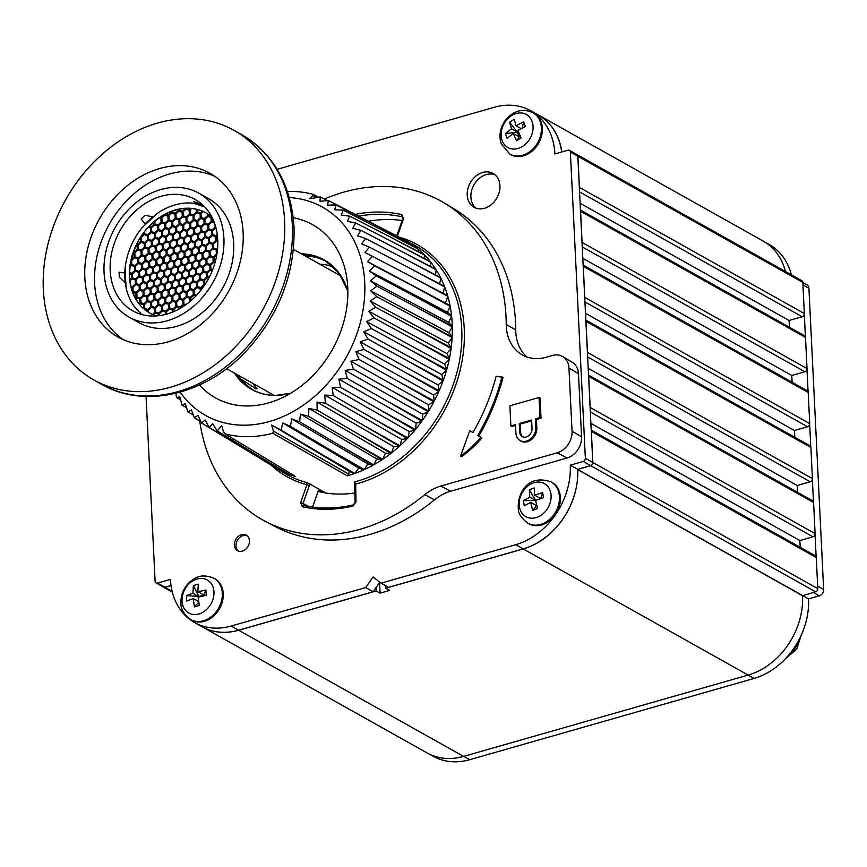 <?xml version="1.0" encoding="UTF-8"?>
<svg xmlns="http://www.w3.org/2000/svg" width="867" height="867" viewBox="0 0 867 867"><rect width="100%" height="100%" fill="white"/><g stroke="black" fill="none" stroke-linecap="round" stroke-linejoin="round"><path stroke-width="1.3" d="M802.82 282.501L806.982 284.842A5.473 4.313 119.3 0 1 808.922 288.288L823.65 589.462A5.473 4.313 119.3 0 1 819.282 595.824L808.532 598.891A68.374 53.917 119.3 0 1 753.987 678.46L469.708 759.698A68.374 53.917 119.3 0 1 433.175 756.23L429.577 754.214M577.704 469.459L808.532 598.891M765.127 242.229L769.127 244.472A68.374 53.917 119.3 0 1 791.398 274.839M804.294 314.222L805.4 336.819M806.982 369.244L808.087 391.841M809.67 424.256L810.775 446.863M812.368 479.278L813.474 501.874M815.056 534.289L816.161 556.896M163.386 587.057A2.731 2.157 -60.7 0 0 163.581 587.187A2.731 2.157 -60.7 0 0 165.033 587.317L171.027 585.604M785.448 271.501A68.19 53.776 -60.7 0 0 763.198 241.08L538.288 114.932A68.19 53.776 -60.7 0 0 536.305 113.891M561.827 151.942A68.19 53.776 -60.7 0 0 538.288 114.932M579.373 188.085A2.731 2.157 -60.7 0 0 579.416 187.413L577.899 156.288A2.731 2.157 -60.7 0 0 577.097 154.662M577.032 154.619L801.845 280.702A2.731 2.157 119.3 0 1 802.82 282.425L577.899 156.288M579.416 187.413L804.338 313.561L802.82 282.425M804.338 313.561A2.731 2.157 119.3 0 1 802.159 316.737L789.089 320.476L580.121 203.268M789.089 320.476L789.425 327.249M580.446 210.042L804.543 335.724A2.731 2.157 119.3 0 1 805.508 337.447L580.587 211.31A2.731 2.157 -60.7 0 0 580.478 210.681M582.06 243.096A2.731 2.157 -60.7 0 0 582.104 242.435L580.587 211.31M582.104 242.435L807.025 368.573L805.508 337.447M807.025 368.573A2.731 2.157 119.3 0 1 804.847 371.759L791.788 375.487L582.808 258.29M791.788 375.487L792.113 382.26M583.133 265.064L807.231 390.735A2.731 2.157 119.3 0 1 808.196 392.469L583.274 266.321A2.731 2.157 -60.7 0 0 583.166 265.703M584.759 298.118A2.731 2.157 -60.7 0 0 584.802 297.446L583.274 266.321M584.802 297.446L809.724 423.595L808.196 392.469M809.724 423.595A2.731 2.157 119.3 0 1 807.535 426.77L794.475 430.509L585.496 313.301M794.475 430.509L794.811 437.282M585.832 320.075L809.919 445.757A2.731 2.157 119.3 0 1 810.883 447.48L585.973 321.343A2.731 2.157 -60.7 0 0 585.864 320.714M587.447 353.14A2.731 2.157 -60.7 0 0 587.49 352.468L585.973 321.343M587.49 352.468L812.412 478.606L810.883 447.48M812.412 478.606A2.731 2.157 119.3 0 1 810.233 481.792L797.163 485.52L588.184 368.323M797.163 485.52L797.499 492.293M588.52 375.097L812.607 500.768A2.731 2.157 119.3 0 1 813.582 502.502L588.66 376.354A2.731 2.157 -60.7 0 0 588.552 375.736M590.134 408.151A2.731 2.157 -60.7 0 0 590.178 407.479L588.66 376.354M590.178 407.479L815.099 533.628L813.582 502.502M815.099 533.628A2.731 2.157 119.3 0 1 812.921 536.803L799.862 540.542L590.882 423.334M799.862 540.542L800.187 547.315M591.207 430.108L815.305 555.79A2.731 2.157 119.3 0 1 816.27 557.514L591.348 431.376A2.731 2.157 -60.7 0 0 591.24 430.747M577.704 469.394L590.687 465.687A2.731 2.157 -60.7 0 0 592.876 462.501L591.348 431.376M592.876 462.501L817.787 588.639A2.731 2.157 119.3 0 1 815.609 591.825L590.687 465.687M203.322 627.426L427.138 752.946A68.19 53.776 -60.7 0 0 463.574 756.403L748.167 675.079A68.19 53.776 -60.7 0 0 802.56 595.727L815.609 591.825M577.715 469.632L802.56 595.727M379.573 582.407L380.104 593.147L389.63 590.427L385.717 588.238L523.245 548.93A68.19 53.776 -60.7 0 0 575.027 492.857M207.343 629.247A68.19 53.776 -60.7 0 0 238.653 630.255L376.191 590.958L380.104 593.147M385.587 585.68L385.717 588.238M376.018 587.588L376.191 590.958M817.787 588.639L816.27 557.514M499.945 185.69A19.421 15.313 -60.7 0 0 493.074 173.433A19.421 15.313 -60.7 0 0 475.68 176.261A19.421 15.313 -60.7 0 0 467.215 195.042A19.421 15.313 -60.7 0 0 474.076 207.3A19.421 15.313 -60.7 0 0 491.481 204.471A19.421 15.313 -60.7 0 0 499.945 185.69M249.436 540.759A8.93 7.044 -60.7 0 0 246.271 535.123A8.93 7.044 -60.7 0 0 238.273 536.424A8.93 7.044 -60.7 0 0 234.372 545.072A8.93 7.044 -60.7 0 0 237.536 550.708A8.93 7.044 -60.7 0 0 245.534 549.407A8.93 7.044 -60.7 0 0 249.436 540.759M523.159 548.865L515.735 544.704L381.122 583.166L388.557 587.338L523.159 548.865A68.374 53.917 -60.7 0 0 577.704 469.307L570.269 465.145L583.177 461.45A2.731 2.157 -60.7 0 0 585.355 458.275L570.378 152.061A2.731 2.157 -60.7 0 0 569.413 150.327A2.731 2.157 -60.7 0 0 567.95 150.197L554.891 153.925A68.374 53.917 -60.7 0 0 530.712 110.759A68.374 53.917 -60.7 0 0 494.342 107.259L277.147 169.314M561.74 151.963A68.374 53.917 -60.7 0 0 538.147 114.921L530.712 110.759M146.057 396.457L155.095 581.226A2.731 2.157 -60.7 0 0 156.06 582.949A2.731 2.157 -60.7 0 0 157.523 583.09L170.431 579.405A68.374 53.917 -60.7 0 0 194.609 622.571A68.374 53.917 -60.7 0 0 231.142 626.028L365.755 587.555L373.189 591.727L238.577 630.201L231.142 626.028M156.06 582.949L163.495 587.122A2.731 2.157 -60.7 0 0 164.958 587.262L171.016 585.528M194.609 622.571L202.044 626.733A68.374 53.917 -60.7 0 0 238.577 630.201M577.704 469.307L590.611 465.622A2.731 2.157 -60.7 0 0 592.79 462.436L577.812 156.223A2.731 2.157 -60.7 0 0 576.848 154.499L569.413 150.327M515.735 544.704A68.374 53.917 -60.7 0 0 570.269 465.145M381.122 583.166L373.027 576.956L365.755 587.555M379.768 582.125L373.189 591.727M525.337 126.268A14.587 11.499 -60.7 0 0 524.383 126.94M519.127 133.572A14.587 11.499 -60.7 0 0 518.488 135.111M202.271 595.456A14.587 11.499 -60.7 0 0 201.643 596.268M318.059 491.416A133.648 105.395 -60.7 0 0 354.971 492.976M495.003 174.776A19.323 15.238 -60.7 0 0 486.322 174.56A19.323 15.238 -60.7 0 0 471.821 189.819A19.323 15.238 -60.7 0 0 476.232 208.253M247.236 535.806A8.843 6.969 -60.7 0 0 243.074 535.633A8.843 6.969 -60.7 0 0 236.398 542.742A8.843 6.969 -60.7 0 0 238.62 551.174M180.163 392.144A119.429 94.178 -60.7 0 0 244.949 425.188A119.429 94.178 -60.7 0 0 362.395 313.594A119.429 94.178 -60.7 0 0 289.296 197.557M287.421 191.499A128.576 101.385 119.3 0 1 289.556 191.444A128.576 101.385 119.3 0 1 312.9 194.262L312.998 195.53L309.595 198.76L320.281 196.95L327.358 200.591M175.806 393.282L176.586 397.509L179.881 396.869L181.875 404.965L185.31 403.729L187.825 411.727L191.347 409.907L194.381 417.753L197.958 415.336L201.512 422.988L205.089 419.986L209.153 427.388L212.686 423.822L217.249 430.921L221.714 425.632L223.426 431.723L225.052 433.847L295.083 476.189M295.322 476.384L225.052 433.847A128.576 101.385 119.3 0 0 248.395 436.665A128.576 101.385 119.3 0 0 272.78 433.251L273.452 431.094L271.609 425.003L349.228 471.236L348.74 474.151L347.299 475.853L272.78 433.251M271.609 425.003L281.136 430.119L282.783 422.933L290.456 426.358L291.702 418.902L299.614 421.752L300.426 414.047L308.533 416.312L308.89 408.422L317.149 410.102L317.029 402.071L325.396 403.155L324.789 395.038L333.221 395.536L332.104 387.376L340.547 387.289L338.91 379.15L347.331 378.489L345.174 370.415L353.508 369.19L350.832 361.236L359.046 359.48L355.849 351.688L363.902 349.423L360.184 341.847L368.031 339.084L363.804 331.779L371.401 328.571L366.687 321.57L373.991 317.929L368.8 311.286L375.779 307.265L370.133 301.012L376.755 296.655L370.686 290.824L376.917 286.175L370.437 280.81L376.245 275.901L369.396 271.035L374.761 265.92L367.565 261.574L372.463 256.307L364.974 252.503L369.385 247.128L361.626 243.887L365.527 238.458L357.551 235.791L360.943 230.362L352.782 228.281L355.665 222.906L347.364 221.41L349.715 216.143L341.327 215.244L343.148 210.117L334.716 209.814L336.017 204.894L327.585 205.165L328.376 200.494L403.003 239.162A130.939 103.26 119.3 0 1 403.827 239.595L413.277 244.548A131.242 103.498 -60.7 0 1 457.538 370.079A131.242 103.498 -60.7 0 1 354.766 481.857L355.676 484.111L355.979 501.928L352.923 506.09A155.854 122.908 119.3 0 1 302.301 506.729L300.632 502.632L306.929 484.729L306.495 482.464L309.638 483.829L309.302 485.607L306.929 484.729A133.074 104.94 119.3 0 1 270.959 465.026M403.827 239.595A130.939 103.26 119.3 0 1 410.232 243.334L374.956 224.867L410.785 243.692A130.939 103.26 119.3 0 1 417.536 248.645L382.174 230.167L418.046 249.067A130.939 103.26 119.3 0 1 424.266 254.768L388.817 236.268L424.732 255.245A130.939 103.26 119.3 0 1 430.368 261.65L394.843 243.118L430.78 262.181A130.939 103.26 119.3 0 1 435.798 269.247L400.196 250.671L436.155 269.821A130.939 103.26 119.3 0 1 440.501 277.494L404.835 258.865L440.815 278.112A130.939 103.26 119.3 0 1 444.468 286.327L408.736 267.643L444.717 286.988A130.939 103.26 119.3 0 1 447.643 295.68L411.858 276.941L447.838 296.384A130.939 103.26 119.3 0 1 450.016 305.487L414.177 286.674L450.157 306.224A130.939 103.26 119.3 0 1 451.566 315.675L415.683 296.785L451.642 316.433A130.939 103.26 119.3 0 1 452.281 326.155L416.366 307.178L452.292 326.924A130.939 103.26 119.3 0 1 452.151 336.862L416.214 317.799L452.108 337.642A130.939 103.26 119.3 0 1 451.187 347.7L415.217 328.539L451.078 348.491A130.939 103.26 119.3 0 1 449.388 358.591L413.407 339.344L449.225 359.382A130.939 103.26 119.3 0 1 446.765 369.45L410.785 350.105L446.548 370.242A130.939 103.26 119.3 0 1 443.351 380.212L407.371 360.77L443.07 380.981A130.939 103.26 119.3 0 1 439.157 390.768L403.188 371.228L438.832 391.526A130.939 103.26 119.3 0 1 434.237 401.063L398.278 381.415L433.847 401.8A130.939 103.26 119.3 0 1 428.601 410.991L392.664 391.255L428.157 411.706A130.939 103.26 119.3 0 1 422.305 420.506L386.4 400.662L421.817 421.178A130.939 103.26 119.3 0 1 415.401 429.523L379.54 409.582L414.87 430.151A130.939 103.26 119.3 0 1 407.934 437.965L372.116 417.927L407.371 438.55A130.939 103.26 119.3 0 1 399.958 445.768L364.194 425.643L399.362 446.321A130.939 103.26 119.3 0 1 391.548 452.888L355.849 432.676L390.919 453.387A130.939 103.26 119.3 0 1 382.759 459.272L347.114 438.973L382.109 459.705A130.939 103.26 119.3 0 1 373.655 464.842L338.087 444.468L372.983 465.221A130.939 103.26 119.3 0 1 364.313 469.589L328.81 449.139L363.62 469.903A130.939 103.26 119.3 0 1 354.798 473.458L319.381 452.942L354.104 473.707A130.939 103.26 119.3 0 1 347.299 475.853M402.754 217.151L402.245 216.837A1.821 1.095 -77.3 0 1 401.865 214.593L403.534 218.701L397.368 236.214M402.147 220.467A153.752 121.239 -60.7 0 0 386.476 219.524A153.752 121.239 -60.7 0 0 368.627 221.161M324.388 199.063A182.644 144.03 119.3 0 1 381.317 186.481A182.644 144.03 119.3 0 1 444.218 202.976L453.831 208.73A182.33 143.781 119.3 0 1 515.735 329.948A45.583 35.948 -60.7 0 0 526.681 356.879M444.218 202.976A182.644 144.03 119.3 0 1 506.23 324.399L515.735 329.948M434.497 499.88L424.841 494.623A45.268 35.699 119.3 0 1 440.837 486.062L450.602 491.253A45.583 35.948 -60.7 0 0 434.497 499.88A182.33 143.781 119.3 0 1 332.668 540.022A182.33 143.781 119.3 0 1 275.5 526.713L265.573 521.5A182.644 144.03 119.3 0 1 199.703 421.004M424.841 494.623A182.644 144.03 119.3 0 1 322.838 534.841A182.644 144.03 119.3 0 1 265.573 521.5M440.837 486.062L557.253 452.791A18.554 14.631 -60.7 0 0 572.047 431.202L568.969 368.117A18.554 14.631 -60.7 0 0 562.683 356.565A18.554 14.631 -60.7 0 0 552.496 355.459L546.47 357.182A45.268 35.699 119.3 0 1 537.182 358.58A45.268 35.699 119.3 0 1 521.598 354.495A45.268 35.699 119.3 0 1 506.23 324.399M254.584 390.724A73.912 58.284 119.3 0 1 238.187 375.173M293.263 217.747A99.271 78.29 119.3 0 1 347.028 279.499A99.271 78.29 119.3 0 1 346.432 309.703A99.271 78.29 119.3 0 1 315.079 373.33A99.271 78.29 119.3 0 1 280.193 398.679A99.271 78.29 119.3 0 1 248.179 405.973A99.271 78.29 119.3 0 1 199.464 385.002M334.792 268.239L330.143 265.822M305.076 255.906A73.912 58.284 119.3 0 1 326.892 261.801M273.593 466.424L273.387 466.479A130.939 103.26 -60.7 0 0 275.76 467.952A130.939 103.26 -60.7 0 0 280.626 470.64L246.488 450.179L281.211 470.944A130.939 103.26 -60.7 0 0 288.884 474.292L254.681 453.766L289.502 474.52A130.939 103.26 -60.7 0 0 295.604 476.503M176.586 397.509L180.629 399.969M181.875 404.965L186.578 407.837M187.825 411.727L193.352 415.098M194.381 417.753L200.938 421.752M201.512 422.988L273.387 466.479M209.153 427.388L246.488 450.179M282.523 470.478L281.211 470.944M217.249 430.921L254.681 453.766M291.063 473.805L289.502 474.52M318.655 197.221L312.9 194.262M328.376 200.494L319.988 201.328L320.281 196.95M336.017 204.894L374.956 224.867M410.785 243.692L411.088 245.274M343.148 210.117L382.174 230.167M418.046 249.067L418.317 251.668M349.715 216.143L388.817 236.268M424.732 255.245L424.808 258.756M355.665 222.906L394.843 243.118M430.78 262.181L430.541 266.505M360.943 230.362L400.196 250.671M436.155 269.821L435.494 274.872M365.527 238.458L404.835 258.865M440.815 278.112L439.634 283.802M369.385 247.128L408.736 267.643M444.717 286.988L442.95 293.23M372.463 256.307L411.858 276.941M367.565 261.574L450.016 305.487M447.838 296.384L445.584 302.616M374.761 265.92L414.177 286.674M369.396 271.035L447.459 312.315L451.566 315.675M450.157 306.224L447.459 312.315M376.245 275.901L415.683 296.785M370.437 280.81L448.521 322.34L452.281 326.155M451.642 316.433L448.521 322.34M376.917 286.175L416.366 307.178M370.686 290.824L448.781 332.614L452.151 336.862M452.292 326.924L448.781 332.614M376.755 296.655L416.214 317.799M370.133 301.012L448.217 343.05L451.187 347.7M452.108 337.642L448.217 343.05M375.779 307.265L415.217 328.539M368.8 311.286L446.852 353.584L449.388 358.591M451.078 348.491L446.852 353.584M373.991 317.929L413.407 339.344M366.687 321.57L444.684 364.118L446.765 369.45M449.225 359.382L444.684 364.118M371.401 328.571L410.785 350.105M363.804 331.779L441.726 374.587L443.351 380.212M446.548 370.242L441.726 374.587M368.031 339.084L407.371 360.77M360.184 341.847L438.019 384.915L439.157 390.768M443.07 380.981L438.019 384.915M363.902 349.423L403.188 371.228M355.849 351.688L433.576 395.005L434.237 401.063M438.832 391.526L433.576 395.005M359.046 359.48L398.278 381.415M350.832 361.236L428.428 404.791L428.601 410.991M433.847 401.8L428.428 404.791M353.508 369.19L392.664 391.255M345.174 370.415L422.63 414.198L422.305 420.506M428.157 411.706L422.63 414.198M347.331 378.489L386.4 400.662M338.91 379.15L416.214 423.15L415.401 429.523M421.817 421.178L416.214 423.15M340.547 387.289L379.54 409.582M332.104 387.376L409.235 431.593L407.934 437.965M414.87 430.151L409.235 431.593M333.221 395.536L372.116 417.927M324.789 395.038L401.735 439.439L399.958 445.768M407.371 438.55L401.735 439.439M325.396 403.155L364.194 425.643M317.029 402.071L393.781 446.646L391.548 452.888M399.362 446.321L393.781 446.646M317.149 410.102L355.849 432.676M308.89 408.422L385.436 453.159L382.759 459.272M390.919 453.387L385.436 453.159M308.533 416.312L347.114 438.973M300.426 414.047L376.755 458.925L373.655 464.842M382.109 459.705L376.755 458.925M299.614 421.752L338.087 444.468M291.702 418.902L367.814 463.899L364.313 469.589M372.983 465.221L367.814 463.899M290.456 426.358L328.81 449.139M282.783 422.933L358.667 468.039L354.798 473.458M363.62 469.903L358.667 468.039M281.136 430.119L319.381 452.942M354.104 473.707L349.228 471.236M460.529 456.14L461.45 456.757A103.639 81.726 -60.7 0 0 481.976 437.889L478.822 436.014A186.958 147.433 -60.7 0 0 503.033 377.362L496.184 376.191A179.697 141.711 119.3 0 1 472.905 432.568L469.762 430.693L460.529 456.14A103.606 81.704 -60.7 0 0 480.957 437.347L481.976 437.889M469.762 430.693L470.705 431.257M480.957 437.347L477.804 435.483A186.925 147.412 -60.7 0 0 502.026 376.842M477.804 435.483L478.822 436.014M519.279 423.551L519.691 431.994A7.326 5.776 -60.7 0 0 522.4 436.675A7.326 5.776 -60.7 0 0 528.903 435.494A7.326 5.776 -60.7 0 0 532.035 428.461L531.623 420.018L519.279 423.551L520.287 424.115L520.699 432.535A7.294 5.755 -60.7 0 0 522.909 436.903M519.691 431.994L520.699 432.535M531.666 420.863L520.287 424.115M535.416 418.934L536.424 419.509L541.03 418.187L540.043 397.996L539.036 397.487L509.894 405.821L510.88 425.946L515.486 424.635L515.908 433.067A11.824 9.32 -60.7 0 0 519.907 440.425A11.824 9.32 -60.7 0 0 530.571 438.897A11.824 9.32 -60.7 0 0 535.828 427.377L535.416 418.934L540.022 417.623L541.03 418.187M540.022 417.623L539.036 397.487M519.907 440.425L520.861 441.01A11.856 9.342 -60.7 0 0 531.569 439.461A11.856 9.342 -60.7 0 0 536.836 427.919L536.424 419.509M535.828 427.377L536.836 427.919M510.88 425.946L511.833 426.531L515.529 425.48M450.602 491.253L567.018 457.982L557.253 452.791M572.047 431.202L581.562 436.762A18.229 14.381 119.3 0 1 567.018 457.982M581.562 436.762L578.473 373.677L568.969 368.117M562.683 356.565L572.307 362.319A18.229 14.381 119.3 0 1 578.473 373.677M325.472 492.944L309.638 483.829M309.302 485.607L303.006 503.51L308.836 506.523M318.828 489.248L312.543 507.097M318.438 490.354A131.069 103.357 -60.7 0 0 323.532 491.86M287.075 473.588A131.275 103.52 119.3 0 1 285.254 472.114M396.728 235.878L402.787 218.636L402.245 216.837A154.033 121.467 -60.7 0 0 377.698 214.312A154.033 121.467 -60.7 0 0 358.83 216.111M355.102 485.032A1.821 0.672 -1 0 1 354.831 484.696L354.831 484.696A1.821 0.672 -1 0 1 355.676 484.111A133.074 104.94 119.3 0 0 462.165 360.379A133.074 104.94 119.3 0 0 399.026 237.081M472.938 432.514L470.727 431.202M302.301 506.729A1.821 1.095 102.7 0 1 303.678 505.504L303.678 505.504A1.821 1.095 102.7 0 1 303.84 505.559L303.006 503.51L300.632 502.632M353.877 504.93A1.821 0.91 76.9 0 0 353.487 504.865L353.487 504.865A1.821 0.91 76.9 0 0 352.923 506.09M355.405 502.849A1.821 0.672 -1 0 1 355.134 502.513L355.134 502.513A1.821 0.672 -1 0 1 355.979 501.928M240.993 379.052L255.841 388.795L257.087 388.719A73.359 57.851 119.3 0 1 252.915 383.442M319.804 264.175A73.359 57.851 119.3 0 1 331.227 266.136L330.251 264.186M198.879 596.908L192.962 593.126L186.438 595.64L186.698 601.026L193.233 598.512L194.381 606.922L199.302 605.524L198.142 597.103L206.205 595.445L205.945 590.069L197.882 591.717L198.261 584.163L193.341 585.572L198.857 596.431L203.778 595.022L205.945 590.069M213.965 591.923A18.944 14.945 119.3 0 1 198.857 613.966A18.944 14.945 119.3 0 1 182.037 601.048A18.944 14.945 119.3 0 1 197.145 579.004A18.944 14.945 119.3 0 1 213.965 591.923M223.252 593.732A23.702 18.695 119.3 0 1 212.924 616.665A23.702 18.695 119.3 0 1 191.683 620.122L190.751 619.591A23.702 18.695 119.3 0 0 211.981 616.134A23.702 18.695 119.3 0 0 222.32 593.212A23.702 18.695 119.3 0 0 213.932 578.246L214.875 578.766A23.702 18.695 119.3 0 1 223.252 593.732M203.821 595.846L203.778 595.022L197.882 591.717M192.962 593.126L193.341 585.572M186.438 595.64L198.857 596.431M198.716 602.251L194.381 606.922M198.619 601.525L193.233 598.512M535.557 500.4L529.845 497.203L523.419 500.649L524.264 505.829L530.691 502.383L532.717 510.49L537.562 508.452L535.546 500.346L543.511 497.756L542.666 492.575L534.701 495.165L534.213 487.915L529.358 489.942L535.622 500.313M550.892 493.529A18.944 14.945 119.3 0 1 537.887 516.96A18.944 14.945 119.3 0 1 519.387 506.751A18.944 14.945 119.3 0 1 532.392 483.32A18.944 14.945 119.3 0 1 550.892 493.529M560.125 494.829A23.702 18.695 119.3 0 1 551.087 519.42A23.702 18.695 119.3 0 1 528.827 523.776L527.884 523.245A23.702 18.695 119.3 0 0 550.155 518.889A23.702 18.695 119.3 0 0 559.193 494.309A23.702 18.695 119.3 0 0 551.076 481.9L552.008 482.431A23.702 18.695 119.3 0 1 560.125 494.829M540.607 498.568L542.666 492.575M539.577 498.893L540.596 498.471L534.701 495.165M529.845 497.203L529.358 489.942M536.738 505.624L536.283 503.835M523.419 500.649L535.578 500.508M530.691 502.383L536.586 505.689L532.717 510.49M520.276 136.032L519.116 136.78L517.361 132.087L511.465 128.782L505.407 133.648L507.173 138.341L513.221 133.475L516.602 140.866L521.197 137.875L517.827 130.483L525.413 126.474L523.646 121.781L516.06 125.791L514.218 119.267L509.612 122.258L517.361 132.087L518.238 131.513M532.024 121.293A18.944 14.945 119.3 0 1 522.812 146.241A18.944 14.945 119.3 0 1 502.156 140.725A18.944 14.945 119.3 0 1 511.367 115.766A18.944 14.945 119.3 0 1 532.024 121.293M541.041 121.814A23.702 18.695 119.3 0 1 534.614 148.69A23.702 18.695 119.3 0 1 510.771 154.64L509.839 154.109A23.702 18.695 119.3 0 0 533.682 148.17A23.702 18.695 119.3 0 0 540.108 121.282A23.702 18.695 119.3 0 0 533.021 112.764L533.964 113.295A23.702 18.695 119.3 0 1 541.041 121.814M521.078 128.598L516.06 125.791M522.205 128.002L523.646 121.781M511.465 128.782L509.612 122.258M505.407 133.648L517.361 132.087M513.221 133.475L519.116 136.78L516.602 140.866M84.836 277.787A93.896 74.042 -60.7 0 0 118.042 337.068A93.896 74.042 -60.7 0 0 202.184 323.38A93.896 74.042 -60.7 0 0 243.118 232.551A93.896 74.042 -60.7 0 0 209.912 173.27A93.896 74.042 -60.7 0 0 125.769 186.958A93.896 74.042 -60.7 0 0 84.836 277.787M214.669 176.25A93.896 74.042 -60.7 0 0 132.944 194.685A93.896 74.042 -60.7 0 0 94.622 283.271A93.896 74.042 -60.7 0 0 123.071 339.571M129.194 317.192L138.969 322.676A71.105 56.073 -60.7 0 0 202.694 312.304A71.105 56.073 -60.7 0 0 233.689 243.529A71.105 56.073 -60.7 0 0 208.535 198.63L198.76 193.146A71.105 56.073 -60.7 0 0 135.046 203.517A71.105 56.073 -60.7 0 0 104.051 272.292A71.105 56.073 -60.7 0 0 129.194 317.192A71.105 56.073 -60.7 0 0 192.907 306.82A71.105 56.073 -60.7 0 0 223.903 238.046A71.105 56.073 -60.7 0 0 198.76 193.146M110.196 270.537A63.811 50.319 -60.7 0 0 132.759 310.83A63.811 50.319 -60.7 0 0 189.938 301.532A63.811 50.319 -60.7 0 0 217.758 239.801A63.811 50.319 -60.7 0 0 195.194 199.508A63.811 50.319 -60.7 0 0 138.016 208.817A63.811 50.319 -60.7 0 0 110.196 270.537M43.35 289.643A143.131 112.873 119.3 0 1 105.741 151.194A143.131 112.873 119.3 0 1 233.992 130.332A143.131 112.873 119.3 0 1 284.604 220.695A143.131 112.873 119.3 0 1 222.212 359.144A143.131 112.873 119.3 0 1 93.961 380.006A143.131 112.873 119.3 0 1 43.35 289.643M293.447 249.382L340.633 275.858A68.374 53.917 119.3 0 1 341.056 276.085M274.167 395.352A68.374 53.917 119.3 0 1 273.744 395.124L226.547 368.659M203.257 205.479L193.785 201.393L197.524 204.135L193.677 203.268A62.901 49.603 119.3 0 0 156.732 213.824L141.874 227.902A62.901 49.603 119.3 0 0 125.119 268.206L126.062 287.584L125.433 282.989L119.31 277.212L119.061 272.173L124.599 272.964L125.076 282.761M125.119 268.206L124.599 272.964M181.539 264.76L184.704 265.833L184.899 269.713L181.918 272.541L178.743 271.469L178.559 267.589L181.539 264.76L184.704 265.898M171.493 269.604L174.462 266.787L177.637 267.849L177.822 271.739L174.852 274.557L171.677 273.495L171.493 269.604L174.462 266.787M164.903 275.608L164.416 271.62L167.396 268.803L170.571 269.865L170.756 273.755L167.775 276.573L164.611 275.511L164.416 271.62M156.472 265.129L159.636 266.191L159.831 270.081L156.851 272.899L153.676 271.837L153.492 267.957L156.472 265.129L159.636 266.267M157.827 277.624L157.35 273.647L160.33 270.818L163.495 271.891L163.69 275.771L160.709 278.6L157.545 277.527L157.35 273.647M149.395 267.155L152.57 268.217L152.755 272.097L149.774 274.926L146.61 273.864L146.415 269.973L149.395 267.155L152.57 268.282M146.415 269.973L149.688 267.318M139.836 275.977L139.349 271.989L142.329 269.171L145.504 270.233L145.689 274.124L142.708 276.941L139.544 275.879L139.349 271.989M191.965 267.697L188.984 270.515L185.82 269.453L185.625 265.562L188.605 262.744L191.77 263.806L191.965 267.697M198.846 261.791L199.031 265.67L196.05 268.499L192.886 267.426L192.691 263.546L195.671 260.718L198.846 261.791M195.899 255.83L198.879 253.012L202.044 254.074L202.239 257.965L199.258 260.783L196.094 259.721L195.899 255.83L198.879 253.012M202.965 253.814L205.945 250.986L209.12 252.059L209.305 255.938L206.324 258.767L203.16 257.694L202.965 253.814L205.945 250.986M177.02 245.664L180.184 246.727L180.379 250.617L177.399 253.435L174.224 252.373L174.039 248.493L177.02 245.664L180.195 246.802M174.039 248.493L177.312 245.827M180.878 251.354L184.053 252.427L184.238 256.307L181.257 259.135L178.093 258.063L177.898 254.183L180.878 251.354L184.053 252.492M177.724 244.765L177.247 240.777L180.228 237.959L183.392 239.021L183.587 242.901L180.607 245.729L177.432 244.667L177.247 240.777M182.926 229.506L179.946 232.323L176.781 231.261L176.586 227.371L179.567 224.553L182.742 225.615L182.926 229.506M173.118 248.753L173.313 252.633L170.333 255.462L167.158 254.399L166.973 250.509L169.954 247.691L173.118 248.753M170.832 256.199L173.812 253.381L176.976 254.443L177.171 258.333L174.191 261.151L171.027 260.089L170.832 256.199L173.812 253.381M166.052 250.769L166.236 254.66L163.256 257.477L160.092 256.415L159.896 252.525L162.877 249.707L166.052 250.769M163.765 258.225L166.746 255.397L169.91 256.459L170.105 260.349L167.125 263.167L163.95 262.105L163.765 258.225L166.746 255.397M164.242 262.202L164.058 258.388M155.811 251.723L158.986 252.796L159.17 256.675L156.19 259.504L153.025 258.431L152.83 254.551L155.811 251.723L158.986 252.861M157.176 264.229L156.699 260.241L159.669 257.423L162.844 258.485L163.029 262.365L160.059 265.194L156.884 264.132L156.699 260.241M145.764 256.567L148.745 253.749L151.909 254.811L152.104 258.702L149.124 261.52L145.959 260.458L145.764 256.567L148.745 253.749M166.8 241.091L166.312 237.103L169.293 234.285L172.468 235.347L172.652 239.238L169.672 242.056L166.507 240.993L166.312 237.103M173.541 247.745L170.365 246.683L170.181 242.793L173.151 239.975L176.326 241.037L176.51 244.928L173.541 247.745M162.227 236.301L165.391 237.363L165.586 241.254L162.606 244.071L159.441 243.009L159.246 239.119L162.227 236.301L165.402 237.439M163.592 248.796L163.104 244.819L166.085 241.991L169.26 243.063L169.444 246.943L166.464 249.772L163.299 248.699L163.104 244.819M155.16 238.317L158.325 239.39L158.52 243.269L155.54 246.098L152.364 245.025L152.18 241.145L155.16 238.317L158.325 239.455M148.463 248.114L145.298 247.052L145.114 243.161L148.084 240.343L151.259 241.405L151.443 245.296L148.463 248.114M138.037 245.188L141.018 242.359L144.193 243.421L144.377 247.312L141.397 250.13L138.232 249.067L138.037 245.188L141.018 242.359M138.525 249.165L138.33 245.35M172.88 234.339L169.715 233.277L169.52 229.387L172.5 226.569L175.665 227.631L175.86 231.522L172.88 234.339M161.565 222.895L164.741 223.957L164.925 227.848L161.945 230.665L158.78 229.603L158.585 225.723L161.565 222.895L164.741 224.033M162.454 231.413L165.434 228.585L168.599 229.657L168.794 233.537L165.814 236.366L162.638 235.293L162.454 231.413L165.434 228.585M154.499 224.921L157.675 225.984L157.859 229.863L154.879 232.692L151.714 231.63L151.519 227.739L154.499 224.921L157.675 226.049M162.281 221.995L161.793 218.007L164.773 215.189L167.949 216.251L168.133 220.142L165.153 222.96L161.988 221.898L161.793 218.007M181.582 250.455L181.105 246.466L184.086 243.649L187.25 244.711L187.445 248.601L184.465 251.419L181.301 250.357L181.105 246.466M187.944 249.338L191.119 250.4L191.304 254.291L188.334 257.109L185.159 256.047L184.974 252.156L187.944 249.338L191.119 250.465M198.185 248.385L198.38 252.275L195.4 255.093L192.225 254.031L192.04 250.14L195.021 247.323L198.185 248.385M195.248 242.424L198.229 239.606L201.393 240.668L201.577 244.559L198.608 247.377L195.433 246.315L195.248 242.424L198.229 239.606M208.654 242.532L205.674 245.361L202.499 244.299L202.314 240.408L205.295 237.591L208.459 238.653L208.654 242.532M212.361 235.564L215.525 236.626L215.72 240.517L212.74 243.334L209.576 242.272L209.38 238.392L212.361 235.564L215.536 236.702M183.815 238.013L180.639 236.951L180.455 233.06L183.436 230.243L186.6 231.305L186.795 235.195L183.815 238.013M187.521 231.045L190.502 228.227L193.666 229.289L193.861 233.169L190.881 235.997L187.705 234.935L187.521 231.045L190.502 228.227M197.535 234.979L197.719 238.869L194.739 241.687L191.574 240.625L191.379 236.734L194.36 233.917L197.535 234.979M194.587 229.029L197.568 226.2L200.732 227.262L200.927 231.153L197.947 233.971L194.782 232.909L194.587 229.029L197.568 226.2M207.993 229.137L205.013 231.955L201.848 230.893L201.653 227.002L204.634 224.185L207.809 225.247L207.993 229.137M214.929 224.293L215.059 227.111L212.09 229.939L208.914 228.866L208.73 224.986L211.711 222.158L214.517 223.101M186.633 222.526L189.808 223.599L189.992 227.479L187.023 230.308L183.847 229.235L183.663 225.355L186.633 222.526L189.808 223.664M193.937 215.623L196.917 212.794L200.082 213.867L200.277 217.747L197.297 220.576L194.121 219.503L193.937 215.623L196.917 212.794M189.147 210.193L189.342 214.073L186.362 216.902L183.197 215.829L183.002 211.949L185.982 209.12L189.147 210.193M178.71 280.247L175.535 279.185L175.351 275.294L178.331 272.476L181.496 273.538L181.691 277.429L178.71 280.247M179.697 284.972L179.209 280.995L182.189 278.166L185.365 279.228L185.549 283.119L182.569 285.937L179.404 284.875L179.209 280.995M182.189 278.166L185.365 279.304M182.85 291.572L186.015 292.634L186.21 296.525L183.23 299.343L180.054 298.281L179.87 294.39L182.85 291.572L186.015 292.71M174.43 275.565L174.625 279.445L171.644 282.274L168.469 281.201L168.285 277.321L171.265 274.492L174.43 275.565M172.143 283.01L175.123 280.193L178.288 281.255L178.483 285.135L175.502 287.963L172.338 286.901L172.143 283.01L175.123 280.193M167.364 277.581L167.548 281.472L164.567 284.289L161.403 283.227L161.208 279.337L164.188 276.519L167.364 277.581M165.554 289.014L165.077 285.026L168.057 282.208L171.222 283.271L171.417 287.161L168.436 289.979L165.261 288.917L165.077 285.026M154.142 281.352L157.122 278.535L160.297 279.597L160.482 283.487L157.501 286.305L154.337 285.243L154.142 281.352L157.122 278.535M147.076 283.379L150.056 280.55L153.221 281.623L153.416 285.503L150.435 288.332L147.271 287.259L147.076 283.379L150.056 280.55M171.915 287.898L175.08 288.96L175.275 292.851L172.295 295.669L169.13 294.607L168.935 290.727L171.915 287.898L175.091 289.036M169.412 294.704L168.935 290.727M172.804 296.416L175.773 293.588L178.949 294.661L179.133 298.541L176.164 301.369L172.988 300.296L172.804 296.416L175.773 293.588M168.209 294.867L165.229 297.695L162.053 296.633L161.869 292.743L164.849 289.925L168.014 290.987L168.209 294.867M169.087 303.385L165.922 302.323L165.727 298.432L168.707 295.614L171.883 296.677L172.067 300.567L169.087 303.385M154.803 294.758L157.783 291.941L160.948 293.003L161.143 296.893L158.162 299.711L154.987 298.649L154.803 294.758L157.783 291.941M147.726 296.785L150.706 293.956L153.882 295.029L154.066 298.909L151.086 301.738L147.921 300.665L147.726 296.785L150.706 293.956M141.148 302.789L140.66 298.801L143.64 295.983L146.816 297.045L147 300.936L144.02 303.753L140.855 302.691L140.66 298.801M168.859 308.273L165.879 311.101L162.714 310.028L162.519 306.149L165.499 303.331L168.675 304.393L168.859 308.273M166.778 314.082L166.388 311.838L169.368 309.02L172.533 310.083L172.631 312.055M166.497 314.157L166.388 311.838M161.793 310.299L158.813 313.117L155.648 312.055L155.453 308.164L158.433 305.347L161.609 306.409L161.793 310.299M182.894 277.267L182.417 273.278L185.397 270.461L188.562 271.523L188.757 275.403L185.776 278.231L182.612 277.169L182.417 273.278M199.497 275.197L199.692 279.076L196.711 281.905L193.536 280.832L193.352 276.952L196.332 274.124L199.497 275.197M199.919 274.189L196.744 273.127L196.56 269.236L199.54 266.418L202.705 267.48L202.889 271.371L199.919 274.189M206.606 264.392L209.771 265.465L209.966 269.344L206.985 272.173L203.81 271.1L203.626 267.22L206.606 264.392L209.771 265.53M183.078 286.684L186.058 283.856L189.223 284.929L189.418 288.809L186.438 291.637L183.262 290.564L183.078 286.684L186.058 283.856M193.276 294.509L190.296 297.327L187.131 296.265L186.936 292.374L189.916 289.556L193.081 290.618L193.276 294.509M193.504 289.611L190.328 288.548L190.144 284.658L193.124 281.84L196.289 282.902L196.484 286.793L193.504 289.611M200.57 287.595L197.405 286.533L197.21 282.642L200.19 279.824L203.355 280.886L203.55 284.777L200.57 287.595M204.905 284.658L204.276 280.626L207.256 277.798L208.665 278.34M207.256 277.798L208.687 278.285M129.822 281.016L132.055 278.903L135.219 279.965L135.415 283.856L132.434 286.674L130.711 286.099A57.439 45.29 119.3 0 1 129.822 281.016L130.115 281.179A57.439 45.29 119.3 0 0 130.993 286.186M132.597 292.417L135.881 293.371L136.065 297.262L135.198 298.085A57.439 45.29 119.3 0 1 132.597 292.417L132.889 292.58A57.439 45.29 119.3 0 0 135.328 297.955M135.642 298.877L136.574 297.999L139.739 299.061L139.934 302.951L139.002 303.829A57.439 45.29 119.3 0 1 135.642 298.877L135.935 299.05A57.439 45.29 119.3 0 0 139.099 303.743M156.363 315.924A57.439 45.29 119.3 0 1 153.372 314.819L155.226 313.063L158.401 314.125L158.477 315.729M159.398 315.61L159.322 313.865L162.292 311.036L165.467 312.098L165.575 314.407M190.556 213.911L190.068 209.922L191.694 208.394A57.439 45.29 119.3 0 1 196.267 209.142L196.408 212.057L193.428 214.875L190.263 213.813L190.068 209.922M196.267 209.24A57.439 45.29 119.3 0 0 191.986 208.557L191.694 208.394M186.622 208.199A57.439 45.29 119.3 0 1 190.512 208.286L189.57 209.185L186.622 208.199M187.099 208.351A57.439 45.29 119.3 0 1 190.372 208.427M185.44 208.416A57.439 45.29 119.3 0 0 179.567 209.164L179.274 209.001A57.439 45.29 119.3 0 1 185.473 208.232L182.504 211.201L179.328 210.139L179.274 209.001M178.364 209.413A57.439 45.29 119.3 0 0 172.5 211.104L172.208 210.941A57.439 45.29 119.3 0 1 178.353 209.185L178.407 210.399L175.427 213.228L172.262 212.166L172.208 210.941M171.298 211.548A57.439 45.29 119.3 0 0 165.478 214.203L165.185 214.03A57.439 45.29 119.3 0 1 171.287 211.277L171.341 212.426L168.361 215.244L165.185 214.03M160.287 216.923A57.439 45.29 119.3 0 1 164.069 214.637L161.295 217.27L160.287 216.923M160.644 217.053A57.439 45.29 119.3 0 1 163.191 215.471M159.149 217.693L160.872 218.267L161.067 222.158L158.087 224.976L154.922 223.914L154.781 220.998A57.439 45.29 119.3 0 1 159.149 217.693L159.441 217.855A57.439 45.29 119.3 0 0 155.074 221.161L154.781 220.998M149.048 226.33A57.439 45.29 119.3 0 1 153.882 221.757L154.001 224.174L151.021 227.002L149.048 226.33M149.384 226.45A57.439 45.29 119.3 0 1 153.903 222.158M136.13 245.112L137.116 245.448L137.311 249.328L134.331 252.156L133.345 251.82A57.439 45.29 119.3 0 1 136.13 245.112L136.422 245.274A57.439 45.29 119.3 0 0 133.659 251.929M132.987 252.85L133.908 253.164L134.103 257.044L131.004 259.829A57.439 45.29 119.3 0 1 132.987 252.85L133.28 253.012A57.439 45.29 119.3 0 0 131.383 259.623M129.779 267.025L131.405 265.497L134.569 266.559L134.764 270.45L131.784 273.268L129.411 272.476A57.439 45.29 119.3 0 1 129.779 267.025L130.072 267.199A57.439 45.29 119.3 0 0 129.703 272.574M130.895 264.76L129.952 265.649A57.439 45.29 119.3 0 1 130.722 261.151L130.895 264.76M137.539 244.44L136.607 244.126A57.439 45.29 119.3 0 1 140.205 237.699L140.519 241.622L137.539 244.44M143.727 233.906L140.953 236.528A57.439 45.29 119.3 0 1 143.662 232.67L143.727 233.906M144.648 233.646L144.54 231.532A57.439 45.29 119.3 0 1 148.224 227.208L150.598 227.999L150.793 231.89L147.813 234.708L144.648 233.646M197.329 211.797L197.21 209.37A57.439 45.29 119.3 0 1 202.358 211.104L200.494 212.859L197.329 211.797M201.003 213.596L203.236 211.483A57.439 45.29 119.3 0 1 207.235 213.618L207.343 215.731L204.363 218.549L201.187 217.487L201.003 213.596M208.264 215.471L208.199 214.236A57.439 45.29 119.3 0 1 211.212 216.457L208.264 215.471M214.019 221.8L212.122 221.161L211.971 217.238M154.727 312.315L152.494 314.428A57.439 45.29 119.3 0 1 148.485 312.293L148.387 310.191L151.367 307.362L154.532 308.435L154.727 312.315M147.466 310.451L147.531 311.687A57.439 45.29 119.3 0 1 144.518 309.465L147.466 310.451M143.792 308.641L143.684 308.75A57.439 45.29 119.3 0 1 139.565 304.523L140.432 303.688L143.608 304.761L143.792 308.641M132.022 287.681L132.196 291.29A57.439 45.29 119.3 0 1 131.015 287.345L132.022 287.681M190.924 300.686L190.794 298.064L193.775 295.246L195.899 295.961M185.928 304.653L183.923 303.97L183.728 300.09L186.708 297.262L189.873 298.335L190.036 301.456M201.155 289.892L201.068 288.332L204.287 285.59M196.722 295.094L194.197 294.238L194.002 290.358L196.982 287.53L200.158 288.603L200.266 291.009M212.653 269.68L210.887 269.084L210.692 265.194L213.672 262.376L214.973 262.809M209.196 277.31L207.679 276.801L207.484 272.91L210.464 270.092L212.252 270.688M206.563 273.17L206.758 277.061L203.778 279.878L200.613 278.816L200.418 274.926L203.398 272.108L206.563 273.17M195.639 269.496L195.823 273.387L192.842 276.205L189.678 275.142L189.483 271.263L192.463 268.434L195.639 269.496M192.431 277.212L192.615 281.103L189.635 283.921L186.47 282.859L186.286 278.968L189.255 276.15L192.431 277.212M173.541 311.676L173.454 309.822L176.435 306.994L179.632 308.674M175.741 302.366L175.936 306.257L172.956 309.075L169.78 308.013L169.596 304.122L172.576 301.304L175.741 302.366M150.674 302.735L150.858 306.625L147.889 309.443L144.713 308.381L144.529 304.49L147.498 301.673L150.674 302.735M157.74 300.719L157.935 304.61L154.955 307.427L151.779 306.365L151.595 302.475L154.575 299.657L157.74 300.719M164.806 298.692L165.001 302.583L162.021 305.401L158.856 304.339L158.661 300.459L161.641 297.63L164.806 298.692M142.947 291.355L143.142 295.235L140.161 298.064L136.986 296.991L136.802 293.111L139.782 290.282L142.947 291.355M139.088 285.655L139.273 289.545L136.292 292.363L133.128 291.301L132.944 287.421L135.913 284.593L139.088 285.655M150.013 289.329L150.208 293.219L147.227 296.037L144.063 294.975L143.868 291.084L146.848 288.267L150.013 289.329M146.155 283.639L146.35 287.53L143.369 290.347L140.194 289.285L140.01 285.395L142.99 282.577L146.155 283.639M157.09 287.313L157.274 291.204L154.293 294.021L151.129 292.959L150.934 289.069L153.914 286.251L157.09 287.313M164.156 285.297L164.34 289.177L161.37 292.006L158.195 290.933L158.011 287.053L160.98 284.224L164.156 285.297M180.542 308.153L183.501 304.978L184.823 305.422M182.807 300.35L183.002 304.241L180.022 307.059L176.846 305.997L176.662 302.106L179.642 299.288L182.807 300.35M182.157 286.944L182.341 290.835L179.361 293.653L176.196 292.591L176.001 288.7L178.981 285.882L182.157 286.944M129.703 279.922A57.439 45.29 119.3 0 1 129.389 273.614L131.361 274.275L131.556 278.166L129.703 279.922M211.017 217.53L211.201 221.421L208.221 224.239L205.056 223.177L204.861 219.297L207.842 216.468L211.017 217.53M203.94 219.557L204.135 223.437L201.155 226.265L197.99 225.203L197.795 221.313L200.776 218.495L203.94 219.557M196.874 221.573L197.069 225.463L194.089 228.281L190.913 227.219L190.729 223.328L193.709 220.511L196.874 221.573M193.016 215.883L193.2 219.774L190.22 222.591L187.055 221.529L186.86 217.639L189.84 214.821L193.016 215.883M185.939 217.899L186.134 221.789L183.154 224.607L179.989 223.545L179.794 219.654L182.774 216.837L185.939 217.899M217.259 234.383L215.948 235.629L212.783 234.567L212.588 230.676L216.013 228.01M211.667 230.936L211.862 234.827L208.882 237.645L205.707 236.583L205.522 232.692L208.503 229.874L211.667 230.936M204.601 232.963L204.785 236.843L201.805 239.671L198.641 238.598L198.456 234.719L201.426 231.89L204.601 232.963M190.458 236.994L190.653 240.885L187.673 243.703L184.508 242.641L184.313 238.761L187.294 235.932L190.458 236.994M217.79 240.647L216.642 240.257L216.447 236.366L217.4 235.466M217.65 248.049L216.598 249.035L213.434 247.962L213.239 244.082L216.219 241.254L217.823 241.795M212.328 244.342L212.513 248.233L209.532 251.051L206.368 249.989L206.173 246.098L209.153 243.28L212.328 244.342M205.251 246.369L205.446 250.249L202.466 253.066L199.302 252.004L199.107 248.125L202.087 245.296L205.251 246.369M194.327 242.695L194.511 246.575L191.531 249.403L188.367 248.33L188.172 244.451L191.152 241.622L194.327 242.695M175.015 214.225L175.199 218.116L172.23 220.933L169.054 219.871L168.87 215.991L171.839 213.163L175.015 214.225M147.39 235.716L147.585 239.606L144.605 242.424L141.44 241.362L141.245 237.471L144.225 234.654L147.39 235.716M154.467 233.7L154.651 237.58L151.671 240.397L148.506 239.335L148.311 235.456L151.291 232.627L154.467 233.7M161.533 231.673L161.717 235.564L158.748 238.382L155.572 237.32L155.388 233.429L158.358 230.611L161.533 231.673M171.807 221.941L172.002 225.832L169.022 228.65L165.846 227.588L165.662 223.697L168.642 220.879L171.807 221.941M140.985 251.137L141.169 255.028L138.189 257.846L135.024 256.784L134.829 252.893L137.81 250.075L140.985 251.137M148.051 249.122L148.235 253.001L145.266 255.83L142.09 254.757L141.906 250.877L144.887 248.049L148.051 249.122M155.117 247.095L155.312 250.986L152.332 253.803L149.157 252.741L148.972 248.851L151.953 246.033L155.117 247.095M162.183 245.079L162.378 248.97L159.398 251.788L156.233 250.726L156.038 246.835L159.019 244.017L162.183 245.079M141.635 264.543L141.83 268.434L138.85 271.252L135.675 270.19L135.49 266.299L138.471 263.481L141.635 264.543M137.777 258.854L137.961 262.734L134.981 265.562L131.817 264.489L131.632 260.609L134.602 257.781L137.777 258.854M148.701 262.528L148.896 266.407L145.916 269.236L142.752 268.163L142.556 264.283L145.537 261.455L148.701 262.528M144.843 256.827L145.038 260.718L142.058 263.535L138.883 262.473L138.698 258.583L141.679 255.765L144.843 256.827M155.778 260.501L155.962 264.392L152.982 267.209L149.818 266.147L149.623 262.257L152.603 259.439L155.778 260.501M182.081 212.209L182.276 216.1L179.296 218.917L176.12 217.855L175.936 213.965L178.916 211.147L182.081 212.209M178.873 219.925L179.068 223.805L176.088 226.634L172.912 225.561L172.728 221.681L175.708 218.852L178.873 219.925M179.534 233.331L179.718 237.211L176.738 240.04L173.573 238.967L173.378 235.087L176.359 232.258L179.534 233.331M217.216 252.113L217.53 249.371M215.265 261.769L214.095 261.368L213.9 257.488L216.826 254.714M216.186 250.032L216.371 253.923L213.401 256.74L210.226 255.678L210.042 251.788L213.011 248.97L216.186 250.032M212.979 257.748L213.174 261.639L210.193 264.457L207.018 263.395L206.834 259.504L209.814 256.686L212.979 257.748M205.912 259.764L206.097 263.655L203.116 266.472L199.952 265.41L199.768 261.52L202.737 258.702L205.912 259.764M194.977 256.09L195.173 259.981L192.192 262.799L189.017 261.736L188.833 257.857L191.813 255.028L194.977 256.09M187.911 258.117L188.106 261.997L185.126 264.825L181.951 263.763L181.767 259.872L184.747 257.055L187.911 258.117M142.296 277.949L142.481 281.829L139.5 284.658L136.336 283.596L136.141 279.705L139.121 276.887L142.296 277.949M138.427 272.26L138.622 276.139L135.642 278.968L132.478 277.895L132.283 274.015L135.263 271.187L138.427 272.26M149.362 275.923L149.547 279.813L146.577 282.631L143.402 281.569L143.218 277.689L146.198 274.861L149.362 275.923M156.428 273.907L156.624 277.798L153.643 280.615L150.468 279.553L150.284 275.663L153.264 272.845L156.428 273.907M166.702 264.175L166.898 268.066L163.917 270.883L160.742 269.821L160.558 265.931L163.538 263.113L166.702 264.175M173.779 262.159L173.964 266.039L170.983 268.868L167.819 267.795L167.624 263.915L170.604 261.086L173.779 262.159M180.845 260.133L181.03 264.023L178.049 266.841L174.885 265.779L174.69 261.888L177.67 259.07L180.845 260.133M142.318 314.667A62.901 49.603 119.3 0 1 126.062 287.584M152.516 216.772L145.006 223.881L141.18 218.993L145.049 215.33L152.516 216.772M819.282 595.824L813.322 592.475M817.668 586.103L823.65 589.462M748.026 675.111L753.987 678.46M463.747 756.349L469.708 759.698M808.922 288.288L802.94 284.94M165.033 587.317L172.121 591.294M802.159 316.737L579.557 191.9M804.847 371.759L582.256 246.922M807.535 426.77L584.943 301.933M810.233 481.792L587.631 356.955M812.921 536.803L590.319 411.966M523.245 548.93L748.167 675.079M238.653 630.255L463.574 756.403M164.958 587.262L157.523 583.09M592.79 462.436L585.355 458.275M577.812 156.223L570.378 152.061M590.611 465.622L583.177 461.45M355.372 214.344A155.854 122.908 119.3 0 1 377.037 212.036A155.854 122.908 119.3 0 1 401.865 214.593M235.369 373.601A73.998 58.349 -60.7 0 0 253.229 390.042A73.998 58.349 -60.7 0 0 271.902 395.309M290.608 393.271A74.226 58.533 119.3 0 1 275.923 395.406A74.226 58.533 119.3 0 1 234.491 373.103M301.38 253.836A74.226 58.533 119.3 0 1 347.851 291.214L339.268 273.495L325.602 261A73.998 58.349 -60.7 0 0 302.269 254.334M339.831 274.189A73.998 58.349 -60.7 0 0 325.602 261M273.452 431.094L348.74 474.151M316.834 197.524L312.998 195.53M275.76 467.952L284.918 473.436A131.242 103.498 -60.7 0 0 306.495 482.464M788.58 655.224A23.702 18.695 -60.7 0 0 798.615 640.507M292.331 225.03A143.131 112.873 -60.7 0 0 241.709 134.667C273.799 154.033 291.236 184.855 294.032 227.132C295.105 273.809 279.044 315.252 245.849 351.438C205.62 394.528 144.572 409.3 101.688 384.33A143.131 112.873 -60.7 0 0 229.939 363.468A143.131 112.873 -60.7 0 0 292.331 225.03M203.843 206.043L197.492 203.918M204.775 206.996L193.677 203.268M163.581 587.187L172.316 592.085M290.629 393.26L276.129 395.363C267.838 395.45 260.198 393.672 253.229 390.042M303.569 505.461L303.678 505.504C319.62 509.07 336.223 508.864 353.487 504.865L355.134 502.513L354.473 482.865M785.48 658.682L796.643 649.296L801.206 635.273M213.932 578.246C200.591 572.968 194.977 578.04 189.862 581.887C183.75 587.642 180.77 594.621 180.921 602.847C180.639 608.905 183.912 614.486 190.751 619.591M551.076 481.9C527.169 473.545 517.014 494.331 518.336 509.102C518.401 513.73 521.587 518.444 527.884 523.245M533.021 112.764C523.386 108.364 517.198 111.485 515.941 112.006C510.685 114.249 506.556 117.945 503.554 123.103C499.706 130.028 498.98 137.029 501.375 144.095L509.839 154.109M233.992 130.332L241.709 134.667M93.961 380.006L101.688 384.33"/></g></svg>
